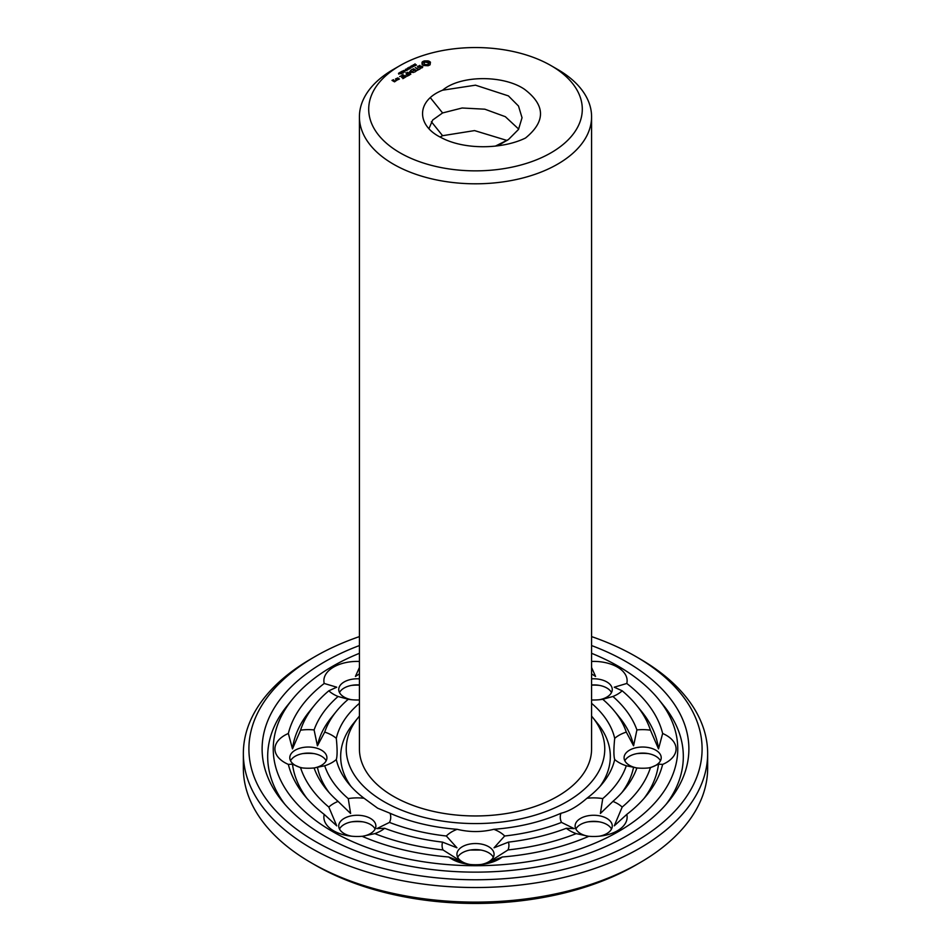 <?xml version="1.0" encoding="UTF-8"?>
<svg xmlns="http://www.w3.org/2000/svg" width="951" height="951" viewBox="0 0 951 951"><rect width="100%" height="100%" fill="white"/><g stroke="black" fill="none" stroke-linecap="round" stroke-linejoin="round"><path stroke-width="1.43" d="M591.581 716.103A129.265 74.63 180 0 1 592.556 717.28A129.265 74.63 180 0 1 549.737 810.038A129.265 74.63 180 0 1 384.097 801.717A129.265 74.63 180 0 1 358.444 717.28A129.265 74.63 180 0 1 359.419 716.103M551.009 65.607L557.583 69.399A116.081 67.01 180 0 1 591.581 116.783L591.581 748.936A116.081 67.01 180 0 1 519.924 810.858A116.081 67.01 180 0 1 393.417 796.332A116.081 67.01 180 0 1 359.419 748.936L359.419 116.783A116.081 67.01 180 0 1 393.417 69.399L399.991 65.607A106.785 61.649 180 0 1 551.009 65.607A106.785 61.649 180 0 1 551.009 152.802A106.785 61.649 180 0 1 399.991 152.802A106.785 61.649 180 0 1 399.991 65.607M351.026 786.441A134.828 77.851 180 0 1 353.403 723.497L358.444 717.28M592.556 717.28L597.597 723.497A134.828 77.851 180 0 1 599.974 786.441M591.581 116.783A116.081 67.01 180 0 1 519.924 178.705A116.081 67.01 180 0 1 393.417 164.178A116.081 67.01 180 0 1 359.419 116.783M591.581 703.336A140.403 81.061 180 0 1 614.703 738.356C613.633 749.008 613.633 756.069 614.703 759.528A140.403 81.061 180 0 1 602.637 783.327A140.403 81.061 180 0 1 586.898 798.281C577.495 806.436 568.853 811.429 560.959 813.26A140.403 81.061 180 0 1 493.842 829.308C481.61 832.291 469.39 832.291 457.158 829.308A140.403 81.061 180 0 1 390.041 813.26L377.654 808.195L364.102 798.281A140.403 81.061 180 0 1 348.363 783.327A140.403 81.061 180 0 1 336.297 759.528C337.367 756.069 337.367 749.008 336.297 738.356A140.403 81.061 180 0 1 359.419 703.336M591.581 661.444A33.428 19.305 180 0 1 617.33 667.055A33.428 19.305 180 0 1 626.78 683.472A189.059 109.151 180 0 1 662.657 733.483A33.428 19.305 180 0 1 676.078 748.936A33.428 19.305 180 0 1 662.657 764.402A189.059 109.151 180 0 1 646.704 795.25A189.059 109.151 180 0 1 626.78 814.413A33.428 19.305 180 0 1 617.33 830.829A33.428 19.305 180 0 1 601.377 835.965A33.428 19.305 180 0 1 588.907 836.286A189.059 109.151 180 0 1 502.283 856.994A33.428 19.305 180 0 1 483.191 864.233A33.428 19.305 180 0 1 475.5 864.744A33.428 19.305 180 0 1 467.809 864.233A33.428 19.305 180 0 1 448.717 856.994A189.059 109.151 180 0 1 362.093 836.286A33.428 19.305 180 0 1 349.623 835.965A33.428 19.305 180 0 1 333.67 830.829A33.428 19.305 180 0 1 324.22 814.413A189.059 109.151 180 0 1 304.296 795.25A189.059 109.151 180 0 1 288.343 764.402L292.48 764.152L300.575 767.707A33.428 19.305 180 0 0 300.671 767.73A33.428 19.305 180 0 0 314.092 767.956L315.09 767.849M364.102 798.281A33.428 19.305 180 0 0 348.256 798.602L350.61 813.485L338.08 801.396A33.428 19.305 180 0 0 328.82 807.078L336.749 825.848L324.22 814.413M390.041 813.26A33.428 19.305 180 0 1 389.482 822.413L376.834 828.63L384.656 828.285A33.428 19.305 180 0 1 374.801 833.623L362.224 836.333A18.568 10.723 180 0 0 375.883 825.991A18.568 10.723 180 0 0 357.303 815.269A18.568 10.723 180 0 0 338.734 825.991A18.568 10.723 180 0 0 344.179 833.575A18.568 10.723 180 0 0 351.597 836.191M348.256 798.602A153.586 88.681 180 0 1 324.707 765.781L314.092 767.956A18.568 10.723 180 0 0 326.918 757.757A18.568 10.723 180 0 0 308.35 747.034A18.568 10.723 180 0 0 289.782 757.757A18.568 10.723 180 0 0 302.632 767.956M336.297 759.528A33.428 19.305 180 0 1 324.707 765.781M288.343 764.402A33.428 19.305 180 0 1 274.922 748.936A33.428 19.305 180 0 1 288.343 733.483A189.059 109.151 180 0 1 324.22 683.472L336.749 687.204L328.82 690.806A33.428 19.305 180 0 0 338.08 696.489L348.256 699.282A153.586 88.681 180 0 0 336.416 711.324L331.376 717.541A159.162 91.89 180 0 0 317.42 745.81L314.092 729.928A164.737 95.112 180 0 1 338.08 696.489M314.092 729.928A33.428 19.305 180 0 0 300.575 730.166L292.48 748.889L288.343 733.483M317.42 745.81L324.707 732.104A33.428 19.305 180 0 1 336.297 738.356M324.707 732.104A153.586 88.681 180 0 1 336.416 711.324M359.419 699.96A33.428 19.305 180 0 1 349.623 699.484A33.428 19.305 180 0 1 348.256 699.282M324.22 683.472A33.428 19.305 180 0 1 333.67 667.055A33.428 19.305 180 0 1 359.419 661.444M359.419 673.902L355.436 676.411L359.419 667.507M351.597 699.722A18.568 10.723 180 0 1 338.734 689.523A18.568 10.723 180 0 1 344.179 681.938A18.568 10.723 180 0 1 359.419 678.859M591.581 699.96A33.428 19.305 180 0 0 601.377 699.484A33.428 19.305 180 0 0 602.744 699.282L612.919 696.489A33.428 19.305 180 0 0 622.18 690.806L614.251 687.204L626.78 683.472M591.581 673.902L595.564 676.411L591.581 667.507M591.581 678.859A18.568 10.723 180 0 1 606.821 681.938A18.568 10.723 180 0 1 612.266 689.523A18.568 10.723 180 0 1 599.403 699.722M602.744 699.282A153.586 88.681 180 0 1 614.584 711.324A153.586 88.681 180 0 1 626.293 732.104L633.58 745.81L636.908 729.928A33.428 19.305 180 0 1 650.425 730.166L658.52 748.889L662.657 733.483M614.703 738.356A33.428 19.305 180 0 1 626.293 732.104M614.703 759.528A33.428 19.305 180 0 0 626.293 765.781L636.908 767.956A33.428 19.305 180 0 0 650.329 767.73A33.428 19.305 180 0 0 650.425 767.707L658.52 764.152L662.657 764.402M635.91 767.849L636.908 767.956A18.568 10.723 180 0 1 624.082 757.757A18.568 10.723 180 0 1 642.65 747.034A18.568 10.723 180 0 1 661.218 757.757A18.568 10.723 180 0 1 648.368 767.956M626.293 765.781A153.586 88.681 180 0 1 602.744 798.602L600.39 813.485L612.919 801.396A33.428 19.305 180 0 1 622.18 807.078L614.251 825.848L626.78 814.413M586.898 798.281A33.428 19.305 180 0 1 602.744 798.602M599.403 836.191A18.568 10.723 180 0 0 606.821 833.575A18.568 10.723 180 0 0 612.266 825.991A18.568 10.723 180 0 0 593.697 815.269A18.568 10.723 180 0 0 575.117 825.991A18.568 10.723 180 0 0 588.776 836.333L576.199 833.623A33.428 19.305 180 0 1 566.344 828.285A164.737 95.112 180 0 1 508.428 842.134L494.045 847.793L504.66 836A153.586 88.681 180 0 0 561.518 822.413A33.428 19.305 180 0 1 560.959 813.26M561.518 822.413L574.166 828.63L566.344 828.285M493.842 829.308A33.428 19.305 180 0 1 504.66 836M457.158 829.308A33.428 19.305 180 0 0 446.34 836L456.955 847.793L442.572 842.134A33.428 19.305 180 0 0 442.988 849.932L462.281 862.188L448.717 856.994M508.428 842.134A33.428 19.305 180 0 1 508.012 849.932L488.719 862.188L502.283 856.994M469.782 864.459A18.568 10.723 180 0 1 456.932 854.26A18.568 10.723 180 0 1 475.5 843.537A18.568 10.723 180 0 1 494.068 854.26A18.568 10.723 180 0 1 481.218 864.459M446.34 836A153.586 88.681 180 0 1 389.482 822.413M442.595 90.202C460.7 74.867 503.757 75.01 524.536 89.311C545.494 105.216 545.815 121.455 525.463 138.05C501.7 149.616 463.613 149.806 441.038 137.515C416.276 125.52 416.015 100.663 442.595 90.202L475.5 85.174L508.405 95.896L518.497 106.025L522.04 117.734L518.497 129.443L508.405 139.583L495.4 146.109M430.054 64.811L430.458 62.219L428.14 60.888L424.372 60.888L422.042 62.219L422.042 64.395L423.635 65.5L428.14 65.738L430.054 64.811M422.41 67.604L422.755 66.832L421.709 66.225L418.107 66.748L419.902 65.381L417.477 66.855L418.535 67.462L421.59 66.618L421.911 67.426L420.342 68.306L422.41 67.604M420.057 68.734L418.654 69.304L415.254 67.58L418.262 69.542L417.263 70.35L420.057 68.959M414.137 64.799L415.04 63.86L414.339 64.656L416.312 64.799L415.302 65.405L415.932 64.644L414.137 64.799M413.388 66.023L413.316 64.739L414.969 65.69L413.388 66.023M410.689 66.249L413.221 66.499L411.949 65.524L413.602 66.475L411.201 66.308L412.342 67.2L410.689 66.249M414.743 72.038L416.728 70.647L413.519 68.805L411.141 69.958L413.328 69.15L414.529 69.839L413.138 70.885L414.933 70.077L416.134 70.766L414.743 72.038M410.238 67.236L411.129 66.95L410.238 67.236M407.967 67.83L410.499 68.068L409.227 67.105L410.88 68.056L408.478 67.878L409.619 68.781L407.967 67.83M406.945 69.185L407.515 68.234L409.203 69.019L407.076 68.52L407.931 69.744L406.969 68.912M409.976 72.228L413.614 72.454L410.416 70.612L412.472 72.264L409.394 71.884L410.036 73.679L407.159 72.252L410.773 74.333L409.976 72.228L410.57 74.333M407.135 76.187L409.548 75.034L405.934 72.954L407.337 74L405.934 75.034L407.741 74.226L408.942 74.927L407.147 75.961M406.148 70.552L406.743 70.219L405.495 69.245L407.741 69.863L406.148 70.552M404.615 70.481L405.506 70.196L404.615 70.481M403.355 71.444L402.844 70.98L403.711 70.481L405.007 71.23L403.355 71.444M401.179 71.741L402.071 71.23L403.497 72.05L401.179 71.741M406.101 76.781L402.915 74.701L406.101 76.781M402.855 78.66L405.257 77.281L402.047 75.426L399.658 76.579L401.845 75.771L403.058 76.472L401.655 77.507L403.45 76.698L404.65 77.4L402.867 78.434M399.741 72.573L400.633 72.062L402.047 72.882L399.741 72.573M399.147 73.833L398.505 73.429L399.384 72.858L398.956 73.607L400.846 73.762L399.135 73.679M398.802 73.405L398.802 74.166M396.234 78.564L397.851 79.718L399.42 79.04L397.803 77.875L396.234 78.79M397.09 80.157L395.473 78.992L396.282 79.694L395.664 80.692L397.09 80.157M394.534 81.845L395.723 80.942L392.585 80.49L393.559 79.694L391.99 80.371L394.534 81.845M591.581 653.313A202.254 116.771 180 0 1 658.651 699.401A202.254 116.771 180 0 1 591.653 844.536A202.254 116.771 180 0 1 332.493 831.507A202.254 116.771 180 0 1 292.349 699.401A202.254 116.771 180 0 1 359.419 653.313M306.923 798.365A183.495 105.941 180 0 1 292.48 764.152M328.82 807.078A177.92 102.72 180 0 1 300.575 767.707M338.08 801.396A164.737 95.112 180 0 1 326.324 789.294A164.737 95.112 180 0 1 314.092 767.956M328.975 792.397A159.162 91.89 180 0 1 317.42 767.231M442.572 842.134A164.737 95.112 180 0 1 384.656 828.285M442.988 849.932A177.92 102.72 180 0 1 374.801 833.623M339.495 829.022A18.568 10.723 180 0 1 353.035 821.628A18.568 10.723 180 0 1 361.582 821.628A18.568 10.723 180 0 1 375.122 829.022M292.48 748.889A183.495 105.941 180 0 1 309.337 711.574L314.389 705.357A177.92 102.72 180 0 1 328.82 690.806M300.575 730.166A177.92 102.72 180 0 1 314.389 705.357M290.542 760.788A18.568 10.723 180 0 1 304.082 753.382A18.568 10.723 180 0 1 312.617 753.382A18.568 10.723 180 0 1 326.169 760.788M339.495 692.554A18.568 10.723 180 0 1 344.179 688.001A18.568 10.723 180 0 1 353.035 685.148A18.568 10.723 180 0 1 359.419 684.934L355.436 684.946L359.419 685.065M622.18 690.806A177.92 102.72 180 0 1 636.611 705.357L641.663 711.574A183.495 105.941 180 0 1 658.52 748.889M636.611 705.357A177.92 102.72 180 0 1 650.425 730.166M612.919 696.489A164.737 95.112 180 0 1 636.908 729.928M614.584 711.324L619.624 717.541A159.162 91.89 180 0 1 633.58 745.81M591.581 685.065L595.564 684.946L591.581 684.982A18.568 10.723 180 0 1 597.965 685.148A18.568 10.723 180 0 1 606.821 688.001A18.568 10.723 180 0 1 611.505 692.554M658.52 764.152A183.495 105.941 180 0 1 644.077 798.365M650.425 767.707A177.92 102.72 180 0 1 622.18 807.078M636.908 767.956A164.737 95.112 180 0 1 624.676 789.294A164.737 95.112 180 0 1 612.919 801.396M633.58 767.231A159.162 91.89 180 0 1 622.025 792.397M624.831 760.788A18.568 10.723 180 0 1 638.383 753.382A18.568 10.723 180 0 1 646.918 753.382A18.568 10.723 180 0 1 660.458 760.788M576.199 833.623A177.92 102.72 180 0 1 508.012 849.932M575.878 829.022A18.568 10.723 180 0 1 589.418 821.628A18.568 10.723 180 0 1 597.965 821.628A18.568 10.723 180 0 1 611.505 829.022M457.681 857.291A18.568 10.723 180 0 1 471.232 849.885A18.568 10.723 180 0 1 479.768 849.885A18.568 10.723 180 0 1 493.319 857.291M430.137 64.727L429.935 63.313M430.066 63.872L430.066 64.632M430.137 62.659L428.14 61.637L424.372 61.637L422.363 62.659M430.042 61.803L430.042 62.552M429.507 61.435L429.507 62.184M428.865 61.126L428.865 61.874M428.14 60.888L428.14 61.637M427.225 61.102L427.225 61.863M426.25 61.185L426.25 61.946M425.287 61.102L425.287 61.863M422.434 63.872L422.363 64.727M424.372 60.888L424.372 61.637M422.565 63.313L422.434 64.632M423.635 61.126L423.635 61.874M422.993 61.435L422.993 62.184M422.458 61.803L422.458 62.552M422.137 66.927L422.089 67.783M417.822 66.094L417.822 66.855M409.667 71.848L409.572 72.621M396.282 79.694L396.258 80.716M284.884 804.32A207.817 119.981 180 0 1 287.309 705.618L292.349 699.401M658.651 699.401L663.691 705.618A207.817 119.981 180 0 1 666.116 804.32M351.597 821.854A33.428 19.305 180 0 1 363.02 821.854M302.632 753.62A33.428 19.305 180 0 1 314.068 753.62M351.597 685.386A33.428 19.305 180 0 1 359.419 685.136M591.581 685.136A33.428 19.305 180 0 1 599.403 685.386M636.932 753.62A33.428 19.305 180 0 1 648.368 753.62M587.98 821.854A33.428 19.305 180 0 1 599.403 821.854M480.849 850.051L470.151 850.051M518.699 129.11L505.338 116.688L484.844 109.199L462.115 107.998L442.595 112.955L432.705 120.004L428.972 128.587M427.855 65.001L424.146 64.561L424.146 62.814L425.394 62.088L428.354 62.814L428.354 64.561L427.106 64.525L427.106 65.286M591.581 645.563A213.393 123.202 180 0 1 668.731 801.206A213.393 123.202 180 0 1 324.612 836.06A213.393 123.202 180 0 1 282.269 801.206A213.393 123.202 180 0 1 359.419 645.563M507.049 140.475L474.549 130.596L442.595 135.696L440.063 136.992M427.106 64.525L426.25 65.381M426.25 64.62L425.394 64.525L425.394 65.286M425.394 64.525L424.645 64.24L424.645 65.001M424.645 64.24L424.146 63.8L424.146 64.561M428.521 63.313L428.354 64.561M414.565 65.702L413.471 65.69L414.565 65.928M403.129 70.85L404.734 71.373L403.474 70.647L403.153 71.313M398.814 78.921L396.829 78.671L397.601 78.22L398.814 79.385M395.117 81.061L393.762 81.168L394.534 80.716L395.117 81.513M591.581 636.599A226.576 130.81 180 0 1 635.72 656.44A226.576 130.81 180 0 1 635.72 841.445A226.576 130.81 180 0 1 315.28 841.445A226.576 130.81 180 0 1 315.28 656.44A226.576 130.81 180 0 1 359.419 636.599M635.72 656.44L639.654 658.722A232.151 134.032 180 0 1 707.651 753.489A232.151 134.032 180 0 1 564.335 877.321A232.151 134.032 180 0 1 311.346 848.268A232.151 134.032 180 0 1 243.349 753.489A232.151 134.032 180 0 1 311.346 658.722L315.28 656.44M707.651 753.489L707.651 768.087A232.151 134.032 180 0 1 639.654 862.854A232.151 134.032 180 0 1 311.346 862.866A232.151 134.032 180 0 1 311.346 862.854A232.151 134.032 180 0 1 243.349 768.087L243.349 753.489M315.28 865.137L311.346 862.854L315.28 865.137A226.576 130.81 180 0 0 635.72 865.137L639.654 862.854M497.468 145.872L508.405 139.583M398.79 73.084L398.79 73.774M430.327 97.691L442.595 112.955M431.374 121.74L442.595 135.696M416.027 65.536L416.027 64.775M406.873 69.506L406.873 68.745M403.26 73.037L403.26 72.288M401.809 73.881L401.809 73.12M404.734 72.086L404.734 71.325"/></g></svg>
